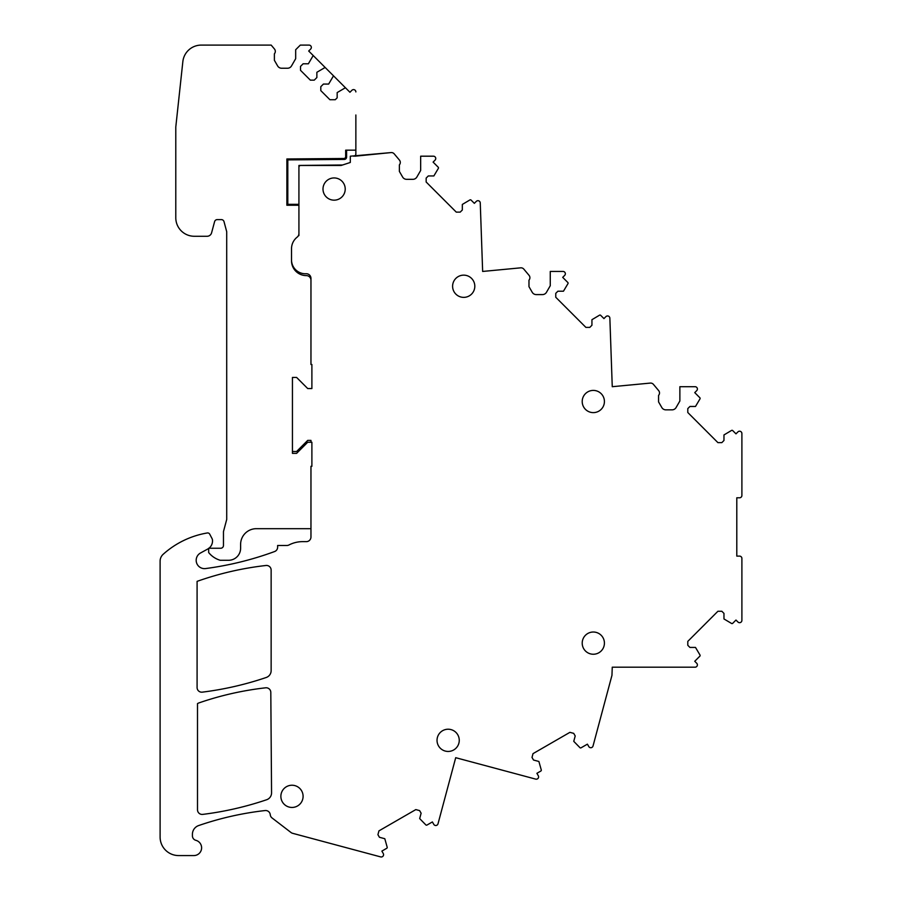 <?xml version="1.0" encoding="UTF-8"?>
<svg xmlns="http://www.w3.org/2000/svg" width="902" height="902" viewBox="0 0 902 902"><rect width="100%" height="100%" fill="white"/><g stroke="black" fill="none" stroke-linecap="round" stroke-linejoin="round"><path stroke-width="1.35" d="M208.926 548.247A9.257 9.257 0 0 0 212.522 540.918L212.522 540.602A4.634 4.634 0 0 0 211.97 538.426L209.715 534.164A2.311 2.311 0 0 0 207.28 532.969A87.945 87.945 0 0 0 163.172 554.29A9.257 9.257 0 0 0 160.105 561.179L160.105 837.056A18.514 18.514 0 0 0 178.619 855.57L193.93 855.57A7.757 7.757 0 0 0 195.881 840.326A4.634 4.634 0 0 1 192.419 835.838L192.419 834.305A9.257 9.257 0 0 1 198.665 825.556A311.788 311.788 0 0 1 265.12 810.548A4.634 4.634 0 0 1 270.25 814.709A4.634 4.634 0 0 0 272.043 817.945L291.03 832.523A4.634 4.634 0 0 0 292.643 833.313L380.655 856.9A2.311 2.311 0 0 0 383.26 853.506L381.873 851.105L386.766 848.275A0.947 0.947 0 0 0 387.206 847.282L384.804 838.725L379.426 837.281L377.927 834.677L378.941 830.877L415.822 809.59L419.61 810.605L421.121 813.209L419.678 818.588L425.891 824.947A0.947 0.947 0 0 0 426.973 825.059L432.385 821.936L433.772 824.349A2.311 2.311 0 0 0 438.011 823.785L455.713 757.691L526.046 776.532M455.713 757.691L535.675 779.114A2.311 2.311 0 0 0 538.28 775.72L536.893 773.318L540.85 771.03A0.947 0.947 0 0 0 541.301 770.037L538.889 761.468L533.522 760.036L532.011 757.432L533.026 753.632L569.906 732.345L573.706 733.36L575.205 735.964L573.762 741.343L579.975 747.702A0.947 0.947 0 0 0 581.057 747.814L587.394 744.161L588.792 746.563A2.311 2.311 0 0 0 593.031 745.999L611.962 675.316L612.255 667.198L695.07 667.198A2.311 2.311 0 0 0 696.705 663.252L694.743 661.29L699.862 656.16A0.947 0.947 0 0 0 700.031 655.077L695.498 647.433L689.929 647.433L687.798 645.302L687.798 641.378L717.913 611.263L721.837 611.263L723.968 613.394L723.968 618.952L731.612 623.496A0.947 0.947 0 0 0 732.695 623.327L735.976 620.046L737.949 622.008A2.311 2.311 0 0 0 741.895 620.373L741.895 558.428A2.311 2.311 0 0 0 739.584 556.117L736.799 556.117L736.799 497.791L739.584 497.791A2.311 2.311 0 0 0 741.895 495.48L741.895 433.524A2.311 2.311 0 0 0 737.949 431.889L735.976 433.851L732.695 430.57A0.947 0.947 0 0 0 731.612 430.401L723.968 434.944L723.968 440.503L721.837 442.634L717.913 442.634L687.798 412.518L687.798 408.595L689.929 406.464L695.498 406.464L700.031 398.819A0.947 0.947 0 0 0 699.862 397.748L694.743 392.618L696.705 390.656A2.311 2.311 0 0 0 695.07 386.699L679.871 386.699L679.871 400.995L676.094 407.535A4.634 4.634 0 0 1 672.091 409.846L665.823 409.846A4.634 4.634 0 0 1 661.82 407.535L658.573 401.92L658.573 395.414A3.698 3.698 0 0 0 658.64 390.589L653.454 384.399A3.698 3.698 0 0 0 650.263 383.091L612.255 386.699L609.865 318.271A2.311 2.311 0 0 0 605.907 316.636L603.945 318.598L600.664 315.317A0.947 0.947 0 0 0 599.582 315.148L591.938 319.691L591.938 325.25L589.807 327.381L585.883 327.381L555.767 297.265L555.767 293.342L557.898 291.211L563.457 291.211L568.001 283.566A0.947 0.947 0 0 0 567.832 282.495L562.701 277.365L564.675 275.392A2.311 2.311 0 0 0 563.028 271.446L550.265 271.446L550.265 285.731L546.488 292.271A4.634 4.634 0 0 1 542.485 294.593L536.216 294.593A4.634 4.634 0 0 1 532.214 292.271L528.978 286.667L528.978 280.161A3.698 3.698 0 0 0 529.034 275.324L523.848 269.146A3.698 3.698 0 0 0 520.657 267.838L482.649 271.446L480.259 203.018A2.311 2.311 0 0 0 476.301 201.383L474.339 203.345L471.058 200.064A0.947 0.947 0 0 0 469.965 199.906L462.331 204.438L462.331 209.997L460.2 212.128L456.277 212.128L426.161 182.012L426.161 178.089L428.292 175.958L433.851 175.958L438.383 168.324A0.947 0.947 0 0 0 438.225 167.231L433.107 162.101L435.068 160.139A2.311 2.311 0 0 0 433.434 156.193L420.659 156.193L420.659 170.478L416.882 177.017A4.634 4.634 0 0 1 412.879 179.329L406.622 179.329A4.634 4.634 0 0 1 402.608 177.017L399.372 171.403L399.372 164.897A3.698 3.698 0 0 0 399.428 160.071L394.242 153.892A3.698 3.698 0 0 0 391.04 152.585L350.303 156.193L350.303 162.473L341.159 165.449L300.772 165.449A1.849 1.849 0 0 0 298.923 167.298L298.923 235.557A13.891 13.891 0 0 0 298.212 235.963M291.515 259.9A13.891 13.891 0 0 0 306.105 273.746A4.634 4.634 0 0 1 310.964 278.368L310.964 364.487L311.889 364.487L311.889 388.548L307.717 388.548L296.611 377.442L307.717 388.548M292.44 377.442L296.611 377.442L292.44 377.442L292.44 453.356L292.44 451.507L296.611 451.507L307.717 440.39L310.964 440.39L310.964 442.239M208.666 548.439A9.257 9.257 0 0 1 207.719 549.036L200.492 553.005A8.332 8.332 0 0 0 205.588 568.564A321.766 321.766 0 0 0 274.603 551.539A4.634 4.634 0 0 0 277.636 547.187L277.636 545.473L286.892 545.473A4.634 4.634 0 0 0 289.012 544.955A29.619 29.619 0 0 1 302.632 541.64L306.33 541.64A4.634 4.634 0 0 0 310.964 537.017L310.964 466.311L311.889 466.311L311.889 442.239L307.717 442.239L296.611 453.356L292.44 453.356L296.611 453.356M271.141 570.075A4.634 4.634 0 0 0 265.989 565.486A311.788 311.788 0 0 0 197.087 581.362L197.087 687.549A4.634 4.634 0 0 0 202.285 692.15A322.014 322.014 0 0 0 266.248 677.481A7.227 7.227 0 0 0 271.141 670.637L271.141 570.075M266.665 799.736A7.227 7.227 0 0 0 271.558 792.835L270.803 692.409A4.634 4.634 0 0 0 265.65 687.809A312.058 312.058 0 0 0 199.241 702.805A9.268 9.268 0 0 0 197.504 703.605L197.504 809.804A4.634 4.634 0 0 0 202.702 814.393A322.014 322.014 0 0 0 266.665 799.736M612.255 386.699L650.263 383.091M658.64 390.589L653.454 384.399M665.823 409.846A4.634 4.634 0 0 1 661.82 407.535L658.573 401.92L658.573 395.414M482.649 271.446L520.657 267.838M529.034 275.324L523.848 269.146M536.216 294.593A4.634 4.634 0 0 1 532.214 292.271L528.978 286.667L528.978 280.161M354.937 156.193L391.04 152.585M399.428 160.071L394.242 153.892M406.622 179.329A4.634 4.634 0 0 1 402.608 177.017L399.372 171.403L399.372 164.897M334.101 200.165A11.106 11.106 0 0 0 345.218 189.048A11.106 11.106 0 0 0 334.101 177.942A11.106 11.106 0 0 0 322.995 189.048A11.106 11.106 0 0 0 334.101 200.165M463.707 297.367A11.106 11.106 0 0 0 474.813 286.261A11.106 11.106 0 0 0 463.707 275.144A11.106 11.106 0 0 0 452.601 286.261A11.106 11.106 0 0 0 463.707 297.367M593.313 412.62A11.106 11.106 0 0 0 604.419 401.514A11.106 11.106 0 0 0 593.313 390.408A11.106 11.106 0 0 0 582.207 401.514A11.106 11.106 0 0 0 593.313 412.62M291.977 807.448A11.106 11.106 0 0 0 303.095 796.342A11.106 11.106 0 0 0 291.977 785.236A11.106 11.106 0 0 0 280.872 796.342A11.106 11.106 0 0 0 291.977 807.448M448.136 751.445A11.106 11.106 0 0 0 459.253 740.339A11.106 11.106 0 0 0 448.136 729.222A11.106 11.106 0 0 0 437.03 740.339A11.106 11.106 0 0 0 448.136 751.445M593.313 654.243A11.106 11.106 0 0 0 604.419 643.137A11.106 11.106 0 0 0 593.313 632.02A11.106 11.106 0 0 0 582.207 643.137A11.106 11.106 0 0 0 593.313 654.243M274.388 53.816L274.388 60.321L277.624 65.925A4.634 4.634 0 0 0 281.638 68.248A4.634 4.634 0 0 1 277.624 65.925L274.388 60.321L274.388 53.816A3.698 3.698 0 0 0 274.445 48.979L271.186 45.1L201.247 45.1A18.514 18.514 0 0 0 182.847 61.629L175.789 127.024L175.789 217.754A18.514 18.514 0 0 0 194.302 236.268L207.122 236.268L194.302 236.268A18.514 18.514 0 0 1 175.789 217.754L175.789 127.024M287.501 68.248A4.634 4.634 0 0 0 291.515 65.925A4.634 4.634 0 0 1 287.501 68.248L281.638 68.248M298.923 167.287L298.923 165.449L342.58 164.987M298.923 204.326L287.806 204.326L287.806 159.891L344.282 159.428A2.311 2.311 0 0 0 346.593 157.117L346.593 150.172L345.669 150.172L345.669 156.655A1.849 1.849 0 0 1 343.82 158.504L286.881 158.966L286.881 205.25L298.923 205.25M353.539 156.193A2.311 2.311 0 0 0 355.862 153.87L355.862 150.172L345.669 150.172M217.269 219.603A2.774 2.774 0 0 0 214.586 221.666A2.774 2.774 0 0 1 217.269 219.603L221.34 219.603A2.774 2.774 0 0 1 224.023 221.666A2.774 2.774 0 0 0 221.34 219.603M220.686 548.247A2.774 2.774 0 0 0 223.47 545.462A2.774 2.774 0 0 1 220.686 548.247L208.666 548.247L208.666 552.543A23.148 23.148 0 0 0 220.235 560.277L228.567 560.277L220.235 560.277M349.942 92.263L351.904 90.29L349.942 92.263L345.421 87.742L337.168 92.579L337.168 97.822L335.273 99.716L329.906 99.716L320.808 90.617L320.808 86.693L323.423 84.066L328.655 84.066L333.503 75.824L345.421 87.742M313.208 55.529L325.126 67.447L316.873 72.284L316.873 77.527L314.257 80.143L310.333 80.143L300.513 70.322L300.513 66.398L303.128 63.783L308.371 63.783L313.208 55.529L308.698 51.019L310.66 49.046A2.311 2.311 0 0 0 309.025 45.1L300.31 45.1L295.676 49.734L295.676 58.709L291.515 65.925M226.718 519.451L226.706 231.69L224.023 221.666L226.706 231.69L226.718 519.451L223.47 531.582L223.47 545.462M256.337 528.685A15.74 15.74 0 0 0 240.608 544.425A15.74 15.74 0 0 1 256.337 528.685L310.964 528.685M287.806 182.576L286.881 182.576M286.881 198.316L287.806 198.316M355.862 114.994L355.862 150.172M271.186 45.1L201.247 45.1M309.025 45.1L300.31 45.1M308.698 51.019L310.66 49.046M316.873 77.527L314.257 80.143L310.333 80.143L300.513 70.322L300.513 66.398L303.128 63.783M333.503 75.824L325.126 67.447M337.168 97.822L335.273 99.716L329.906 99.716L320.808 90.617L320.808 86.693L323.423 84.066M351.904 90.29A2.311 2.311 0 0 1 355.862 91.925M298.923 233.494A4.634 4.634 0 0 1 297.164 237.136A14.815 14.815 0 0 0 291.515 248.76L291.515 260.802A14.815 14.815 0 0 0 306.33 275.606A4.634 4.634 0 0 1 310.964 280.24L310.964 364.487M228.567 560.277A12.03 12.03 0 0 0 240.608 548.247L240.608 544.425M207.122 236.268A4.634 4.634 0 0 0 211.587 232.84L214.586 221.666"/></g></svg>
